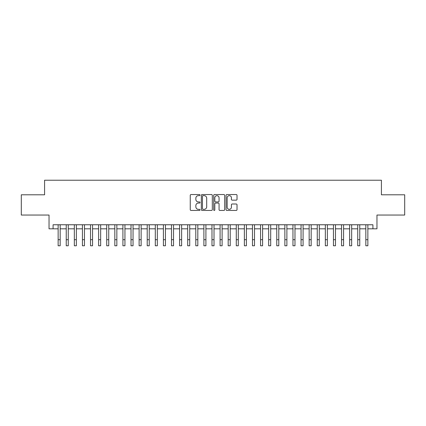 <?xml version="1.0" encoding="UTF-8"?>
<svg xmlns="http://www.w3.org/2000/svg" width="426" height="426" viewBox="0 0 426 426"><rect width="100%" height="100%" fill="white"/><g stroke="black" fill="none" stroke-linecap="round" stroke-linejoin="round"><path stroke-width="0.64" d="M200.044 195.103A0.554 0.554 0 0 0 199.49 194.544L191.045 194.544A0.793 0.793 0 0 0 190.252 195.342L190.252 209.645A0.793 0.793 0 0 0 191.045 210.444L199.49 210.444A0.554 0.554 0 0 0 200.044 209.885A0.554 0.554 0 0 0 199.49 209.331L198.394 209.331A2.545 2.545 0 0 1 195.853 206.786L195.853 205.593A2.545 2.545 0 0 1 198.394 203.053L199.49 203.053A0.554 0.554 0 0 0 200.044 202.494A0.554 0.554 0 0 0 199.49 201.94L198.394 201.94A2.545 2.545 0 0 1 195.853 199.395L195.853 198.202A2.545 2.545 0 0 1 198.394 195.656L199.49 195.656A0.554 0.554 0 0 0 200.044 195.103M236.228 200.151A0.793 0.793 0 0 0 237.021 199.352L237.021 195.342A0.793 0.793 0 0 0 236.228 194.544L226.85 194.544A0.793 0.793 0 0 0 226.057 195.342L226.057 209.645A0.793 0.793 0 0 0 226.85 210.444L236.228 210.444A0.793 0.793 0 0 0 237.021 209.645L237.021 204.799A0.793 0.793 0 0 0 236.228 204.006L232.213 204.006A0.793 0.793 0 0 0 231.419 204.799L231.419 207.201A2.125 2.125 0 0 1 229.294 209.331A2.125 2.125 0 0 1 227.165 207.201L227.165 197.786A2.125 2.125 0 0 1 229.294 195.656A2.125 2.125 0 0 1 231.419 197.786L231.419 199.352A0.793 0.793 0 0 0 232.213 200.151L236.228 200.151M53.08 228.81L53.08 224.763L372.92 224.763L372.92 228.81L376.967 228.81L376.967 215.045L404.7 215.045L404.7 194.799L381.419 194.799L381.419 180.225L44.581 180.225L44.581 194.799L21.3 194.799L21.3 215.045L49.033 215.045L49.033 228.81L58.144 228.81M212.302 195.342A0.793 0.793 0 0 0 211.509 194.544L202.132 194.544A0.793 0.793 0 0 0 201.338 195.342L201.338 209.645A0.793 0.793 0 0 0 202.132 210.444L211.509 210.444A0.793 0.793 0 0 0 212.302 209.645L212.302 195.342M214.491 194.544L223.868 194.544A0.793 0.793 0 0 1 224.662 195.342L224.662 209.645A0.793 0.793 0 0 1 223.868 210.444L219.853 210.444A0.793 0.793 0 0 1 219.06 209.645L219.06 203.846A0.793 0.793 0 0 0 218.266 203.053L215.604 203.053A0.793 0.793 0 0 0 214.81 203.846L214.81 209.885A0.554 0.554 0 0 1 214.251 210.444A0.554 0.554 0 0 1 213.698 209.885L213.698 195.342A0.793 0.793 0 0 1 214.491 194.544M60.167 228.81L66.238 228.81M68.261 228.81L74.337 228.81M76.361 228.81L82.431 228.81M84.46 228.81L90.53 228.81M92.554 228.81L98.63 228.81M100.653 228.81L106.724 228.81M108.747 228.81L114.823 228.81M116.846 228.81L122.917 228.81M124.946 228.81L131.016 228.81M133.04 228.81L139.116 228.81M141.139 228.81L147.21 228.81M149.233 228.81L155.309 228.81M157.332 228.81L163.403 228.81M165.432 228.81L171.502 228.81M173.526 228.81L179.602 228.81M181.625 228.81L187.696 228.81M189.719 228.81L195.795 228.81M197.818 228.81L203.889 228.81M205.912 228.81L211.988 228.81M214.012 228.81L220.088 228.81M222.111 228.81L228.182 228.81M230.205 228.81L236.281 228.81M238.304 228.81L244.375 228.81M246.398 228.81L252.474 228.81M254.498 228.81L260.568 228.81M262.597 228.81L268.668 228.81M270.691 228.81L276.767 228.81M278.79 228.81L284.861 228.81M286.884 228.81L292.96 228.81M294.984 228.81L301.054 228.81M303.083 228.81L309.154 228.81M311.177 228.81L317.253 228.81M319.276 228.81L325.347 228.81M327.37 228.81L333.446 228.81M335.47 228.81L341.54 228.81M343.569 228.81L349.639 228.81M351.663 228.81L357.739 228.81M359.762 228.81L365.833 228.81M367.856 228.81L372.92 228.81M203.005 195.656A0.554 0.554 0 0 0 202.451 196.216L202.451 208.772A0.554 0.554 0 0 0 203.005 209.331L204.16 209.331A2.545 2.545 0 0 0 206.701 206.786L206.701 198.202A2.545 2.545 0 0 0 204.16 195.656L203.005 195.656M219.06 197.824A2.125 2.125 0 0 0 216.935 195.699A2.125 2.125 0 0 0 214.81 197.824L214.81 201.141A0.793 0.793 0 0 0 215.604 201.94L218.266 201.94A0.793 0.793 0 0 0 219.06 201.141L219.06 197.824M58.144 239.7L60.167 239.7L60.167 245.775L58.144 245.775L58.144 224.763M60.167 239.7L60.167 224.763M66.238 239.7L68.261 239.7L68.261 245.775L66.238 245.775L66.238 224.763M68.261 239.7L68.261 224.763M74.337 239.7L76.361 239.7L76.361 245.775L74.337 245.775L74.337 224.763M76.361 239.7L76.361 224.763M82.431 239.7L84.46 239.7L84.46 245.775L82.431 245.775L82.431 224.763M84.46 239.7L84.46 224.763M90.53 239.7L92.554 239.7L92.554 245.775L90.53 245.775L90.53 224.763M92.554 239.7L92.554 224.763M98.63 239.7L100.653 239.7L100.653 245.775L98.63 245.775L98.63 224.763M100.653 239.7L100.653 224.763M106.724 239.7L108.747 239.7L108.747 245.775L106.724 245.775L106.724 224.763M108.747 239.7L108.747 224.763M114.823 239.7L116.846 239.7L116.846 245.775L114.823 245.775L114.823 224.763M116.846 239.7L116.846 224.763M122.917 239.7L124.946 239.7L124.946 245.775L122.917 245.775L122.917 224.763M124.946 239.7L124.946 224.763M131.016 239.7L133.04 239.7L133.04 245.775L131.016 245.775L131.016 224.763M133.04 239.7L133.04 224.763M139.116 239.7L141.139 239.7L141.139 245.775L139.116 245.775L139.116 224.763M141.139 239.7L141.139 224.763M147.21 239.7L149.233 239.7L149.233 245.775L147.21 245.775L147.21 224.763M149.233 239.7L149.233 224.763M155.309 239.7L157.332 239.7L157.332 245.775L155.309 245.775L155.309 224.763M157.332 239.7L157.332 224.763M163.403 239.7L165.432 239.7L165.432 245.775L163.403 245.775L163.403 224.763M165.432 239.7L165.432 224.763M171.502 239.7L173.526 239.7L173.526 245.775L171.502 245.775L171.502 224.763M173.526 239.7L173.526 224.763M179.602 239.7L181.625 239.7L181.625 245.775L179.602 245.775L179.602 224.763M181.625 239.7L181.625 224.763M187.696 239.7L189.719 239.7L189.719 245.775L187.696 245.775L187.696 224.763M189.719 239.7L189.719 224.763M195.795 239.7L197.818 239.7L197.818 245.775L195.795 245.775L195.795 224.763M197.818 239.7L197.818 224.763M203.889 239.7L205.912 239.7L205.912 245.775L203.889 245.775L203.889 224.763M205.912 239.7L205.912 224.763M211.988 239.7L214.012 239.7L214.012 245.775L211.988 245.775L211.988 224.763M214.012 239.7L214.012 224.763M220.088 239.7L222.111 239.7L222.111 245.775L220.088 245.775L220.088 224.763M222.111 239.7L222.111 224.763M228.182 239.7L230.205 239.7L230.205 245.775L228.182 245.775L228.182 224.763M230.205 239.7L230.205 224.763M236.281 239.7L238.304 239.7L238.304 245.775L236.281 245.775L236.281 224.763M238.304 239.7L238.304 224.763M244.375 239.7L246.398 239.7L246.398 245.775L244.375 245.775L244.375 224.763M246.398 239.7L246.398 224.763M252.474 239.7L254.498 239.7L254.498 245.775L252.474 245.775L252.474 224.763M254.498 239.7L254.498 224.763M260.568 239.7L262.597 239.7L262.597 245.775L260.568 245.775L260.568 224.763M262.597 239.7L262.597 224.763M268.668 239.7L270.691 239.7L270.691 245.775L268.668 245.775L268.668 224.763M270.691 239.7L270.691 224.763M276.767 239.7L278.79 239.7L278.79 245.775L276.767 245.775L276.767 224.763M278.79 239.7L278.79 224.763M284.861 239.7L286.884 239.7L286.884 245.775L284.861 245.775L284.861 224.763M286.884 239.7L286.884 224.763M292.96 239.7L294.984 239.7L294.984 245.775L292.96 245.775L292.96 224.763M294.984 239.7L294.984 224.763M301.054 239.7L303.083 239.7L303.083 245.775L301.054 245.775L301.054 224.763M303.083 239.7L303.083 224.763M309.154 239.7L311.177 239.7L311.177 245.775L309.154 245.775L309.154 224.763M311.177 239.7L311.177 224.763M317.253 239.7L319.276 239.7L319.276 245.775L317.253 245.775L317.253 224.763M319.276 239.7L319.276 224.763M325.347 239.7L327.37 239.7L327.37 245.775L325.347 245.775L325.347 224.763M327.37 239.7L327.37 224.763M333.446 239.7L335.47 239.7L335.47 245.775L333.446 245.775L333.446 224.763M335.47 239.7L335.47 224.763M341.54 239.7L343.569 239.7L343.569 245.775L341.54 245.775L341.54 224.763M343.569 239.7L343.569 224.763M349.639 239.7L351.663 239.7L351.663 245.775L349.639 245.775L349.639 224.763M351.663 239.7L351.663 224.763M357.739 239.7L359.762 239.7L359.762 245.775L357.739 245.775L357.739 224.763M359.762 239.7L359.762 224.763M365.833 239.7L367.856 239.7L367.856 245.775L365.833 245.775L365.833 224.763M367.856 239.7L367.856 224.763"/></g></svg>
